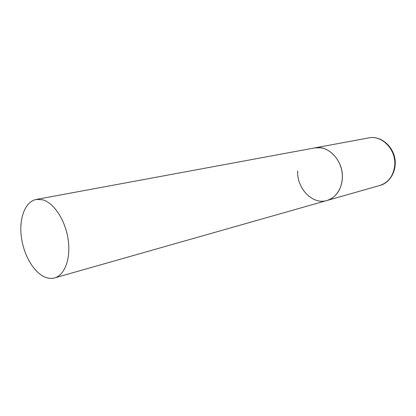 <?xml version="1.0" encoding="UTF-8"?>
<svg xmlns="http://www.w3.org/2000/svg" width="416" height="416" viewBox="0 0 416 416"><rect width="100%" height="100%" fill="white"/><g stroke="black" fill="none" stroke-linecap="round" stroke-linejoin="round"><path stroke-width="0.62" d="M36.239 199.446C25.282 201.479 18.964 218.078 21.299 236.579C23.546 255.076 34.024 273.026 45.573 277.363C48.693 278.528 51.709 278.71 54.605 277.909C64.86 275.153 71.058 258.211 68.089 239.049C65.213 219.892 53.711 202.602 42.474 199.748L36.239 199.446L368.727 137.909C381.852 134.893 396.157 149.531 394.737 165.157C393.562 175.713 388.606 182.489 379.86 185.468L327.023 200.486C336.924 197.756 343.725 185.749 342.165 172.973C340.688 160.196 331.094 149.157 320.622 147.784L314.714 147.909C328.396 144.716 343.642 161.054 342.358 178.308C341.255 189.956 336.144 197.345 327.023 200.486C312.624 205.088 296.603 188.412 297.71 170.882M368.727 137.909C382.351 134.924 396.516 149.36 395.2 164.746M395.184 164.965C394.15 176.81 386.459 183.94 379.86 185.468M327.023 200.486L54.605 277.909"/></g></svg>
